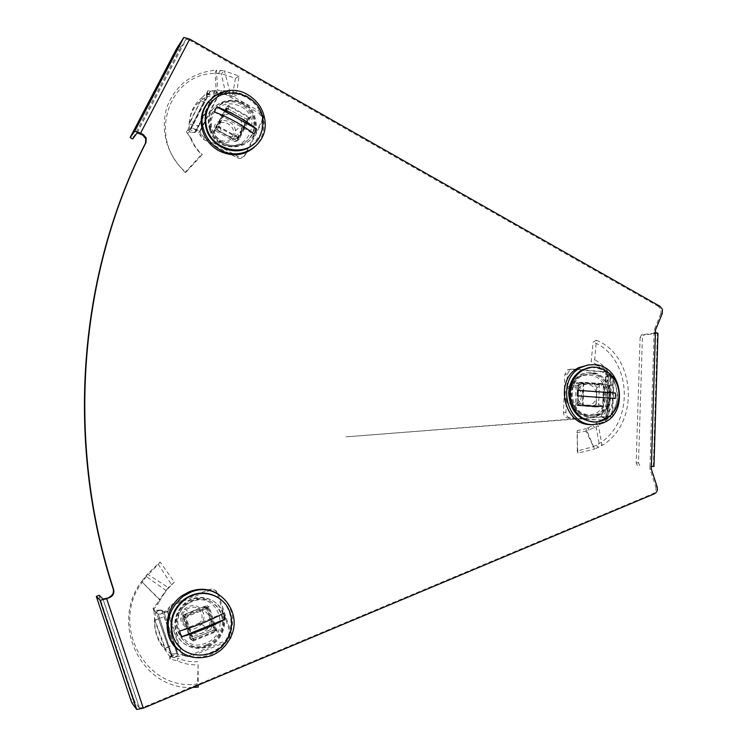 <?xml version="1.0" encoding="UTF-8"?>
<svg xmlns="http://www.w3.org/2000/svg" width="747" height="747" viewBox="0 0 747 747"><rect width="100%" height="100%" fill="white"/><g stroke="black" fill="none" stroke-linecap="round" stroke-linejoin="round"><path stroke-width="0.56" stroke-dasharray="3.73 2.8" d="M659.965 306.307L658.574 306.531L661.02 309.613L660.899 313.637L662.29 313.432M210.374 129.474C217.965 155.88 259.592 149.4 256.118 122.769L254.942 117.008C247.164 89.332 202.857 98.184 209.59 126.504L210.374 129.474M209.786 130.09C217.368 156.44 258.901 149.97 255.437 123.395L254.269 117.643C246.501 90.023 202.288 98.865 209.001 127.121L209.786 130.09M571.978 401.961C577.151 414.09 585.545 418.834 597.133 416.2C608.674 410.729 612.885 401.148 609.767 387.45C603.903 374.256 594.743 369.821 582.287 374.154C572.398 380.279 568.953 389.542 571.978 401.961M570.717 402.007C575.89 414.099 584.266 418.843 595.845 416.219C607.358 410.757 611.56 401.186 608.45 387.516C602.596 374.35 593.454 369.933 581.026 374.256C571.138 380.363 567.711 389.607 570.717 402.007M176.591 632.625C182.24 652.252 211.233 653.849 220.953 635.398C224.856 628.367 225.669 621.14 223.372 613.735C218.759 598.226 198.179 592.539 185.424 603.473C176.469 611.55 173.519 621.261 176.591 632.625M176.049 632.167C181.689 651.748 210.626 653.345 220.318 634.941C224.221 627.928 225.034 620.72 222.746 613.324C218.143 597.852 197.6 592.175 184.864 603.081C175.928 611.139 172.996 620.832 176.049 632.167M657.155 486.867L655.754 486.745L649.927 468.948L650.002 466.249L651.393 466.324M649.927 468.948L651.309 469.032M106.279 598.319L142.836 707.521L652.981 493.683L654.372 493.823M658.574 306.531L189.168 39.899L140.137 133.75M655.418 332.574L654.036 332.751L655.306 333.069L651.3 466.315L650.002 466.249L654.12 330.109L660.899 313.637M654.12 330.109L655.502 329.931M655.754 486.745C656.501 489.929 655.577 492.245 652.981 493.683M657.958 333.209L643.802 335.011L641.496 334.815L655.007 333.125M650.992 466.296L653.97 466.455M639.749 465.605L638.498 462.897L642.392 337.756L643.802 335.011M641.496 334.815L640.095 337.56L642.392 337.756M638.498 462.897L636.173 462.767L640.095 337.56M636.173 462.767L637.415 465.484M137.037 132.919L186.04 39.236L189.168 39.899M186.04 39.236L180.811 47.098L178.272 45.66M176.507 48.835L179.037 50.264L133.61 137.075L131.014 135.665M179.037 50.264L180.811 47.098M132.733 138.97L133.61 137.075M142.836 707.521L139.446 708.119L102.946 599.075M132.07 703.17L134.936 701.975L139.446 708.119M96.914 598.87L99.799 597.759L133.545 698.538L130.688 699.734M99.799 597.759L99.211 595.284M134.936 701.975L133.545 698.538M222.98 142.584C216.565 138.858 212.568 133.396 210.99 126.224C206.816 108.651 227.191 94.467 242.523 103.964C249.694 108.296 253.756 114.543 254.699 122.713C256.744 139.185 237.611 151.342 222.98 142.584M208.88 101.125C219.823 90.732 232.392 89.005 246.585 95.933C256.987 102.264 262.757 111.368 263.878 123.255C264.27 132.891 261.067 140.922 254.269 147.336M226.154 107.745L215.407 128.876L237.144 140.903L247.761 119.819L226.154 107.745L228.395 105.364L217.573 126.645L239.46 138.774L250.152 117.54L228.395 105.364M215.407 128.876L217.573 126.645M247.761 119.819L250.152 117.54M237.144 140.903L239.46 138.774M234.381 137L235.454 130.921C234.81 120.22 218.75 116.373 214.445 125.963L213.446 132.723C214.706 143.153 230.291 146.281 234.381 137M235.781 115.309C229.329 112.47 224.268 113.871 220.589 119.529L224.361 112.106L228.713 106.354L228.162 111.06L243.382 119.548L249.199 117.802L244.661 123.423L240.926 130.837L242.019 124.628C241.449 120.556 239.367 117.456 235.781 115.309M215.603 127.149C220.598 116.355 238.274 126.196 232.522 136.524C227.611 147.346 209.795 137.541 215.603 127.149M212.064 101.994C227.443 83.449 261.786 97.362 262.3 121.92L262.02 128.307L260.339 134.385L253.466 144.162M239.133 137.793L233.391 139.344L218.096 130.884L218.535 126.374L216.798 126.981L220.589 119.529L219.571 126.43C220.309 130.239 222.373 133.134 225.753 135.123C232.242 137.934 237.294 136.505 240.926 130.837L237.182 138.27L239.133 137.793L218.535 126.374L228.713 106.354L249.199 117.802L239.133 137.793M244.661 123.423L243.382 119.548M228.162 111.06L224.361 112.106M216.798 126.981L218.096 130.884M233.391 139.344L237.182 138.27M214.342 111.919L254.008 133.993M227.667 91.246L224.091 93.823L225.855 94.234L229.936 91.937L236.416 95.439L239.003 76.091L224.417 70.844L229.936 91.937L221.775 90.378L217.741 90.378L216.313 70.143L224.417 70.844L221.308 73.729L225.855 94.234L232.121 97.054L235.473 78.286L221.308 73.729L215.033 73.393C167.944 73.393 146.767 139.54 185.854 172.305L185.172 172.37L201.475 154.424L202.297 154.638L185.854 172.305M224.091 93.823L216.387 93.636L217.741 90.378L207.694 90.91L207.012 92.208L207.134 96.466L212.858 96.802L195.107 132.396L191.288 132.387L188.039 129.885L186.32 131.64L190.317 137.429C192.605 143.9 196.33 149.568 201.475 154.424M202.035 98.632L205.108 99.192L193.641 122.144L190.56 121.546L202.334 97.306L207.087 92.46L207.134 96.466L200.56 100.677C204.547 102.741 207.619 103.31 209.786 102.367L210.383 101.853M215.79 128.129L225.781 108.492L214.604 129.352L215.715 128.661L214.604 129.352M225.781 108.492L226.92 108.175L225.697 109.482L224.558 109.8M226.92 108.175L247.005 119.399L245.698 120.65L225.697 109.482M247.005 119.399L247.388 120.566L246.08 121.808L247.472 120.108M245.698 120.65L246.165 121.359M247.388 120.566L237.518 140.156L236.248 141.332L246.08 121.808M237.518 140.156L235.118 141.65L236.248 141.332M236.379 140.483L216.182 129.306L214.987 130.52L235.118 141.65M190.317 137.429L191.381 138.727C193.688 144.834 197.32 150.138 202.297 154.638M194.668 132.658L198.375 125.3C196.228 126.178 193.137 125.58 189.112 123.516L200.56 100.677C193.716 106.541 189.906 114.151 189.112 123.516L189.523 131.752L187.357 133.274L191.381 138.727M189.523 131.752L191.288 132.387M193.146 128.223L198.954 132.621L200.084 131.407L201.503 134.544L204.407 138.027L238.19 156.618C241.43 158.009 243.961 157.281 245.782 154.424L263.149 119.744L263.719 116.962L260.591 112.003L227.237 93.263L222.886 92.684L219.627 93.188L200.084 131.407L193.146 128.223L190.896 128.531L209.963 91.395L207.797 93.973L189.971 129.576L188.926 130.099M190.896 128.531L189.971 129.576L195.107 132.396L196.05 131.36L215.061 94.253L218.423 94.561L198.954 132.621L200.373 135.749L203.259 139.213L236.92 157.72C240.142 159.111 242.663 158.383 244.474 155.535L261.786 120.995L262.346 118.222L259.228 113.283L226.005 94.636L221.682 94.057L218.423 94.561L219.627 93.188L212.26 90.975L215.827 94.113M196.806 131.267L196.05 131.36M209.963 91.395L212.26 90.975M215.061 94.253L212.858 96.802L209.141 94.822L207.143 92.721M207.087 92.46L207.797 93.973L209.113 94.71M214.66 90.919L213.493 94.206L206.9 94.206L206.275 95.485L207.134 96.466M185.172 172.37C166.553 153.443 160.362 131.958 166.628 107.923C175.33 84.981 191.886 72.384 216.313 70.143L215.033 73.393L216.387 93.636L213.493 94.206M236.416 95.439L232.121 97.054M239.003 76.091L235.473 78.286M214.987 130.52L214.529 129.885M216.182 129.306L215.715 128.661M212.269 97.166L198.963 124.796M207.759 93.758L205.313 99.015M189.766 129.773L193.846 121.966M190.56 121.546L189.327 122.956L188.039 129.885M202.334 97.306C194.22 103.73 189.887 112.274 189.327 122.956M591.708 373.649C611.952 374.135 616.359 409.291 596.834 414.874L590.233 415.752C571.082 415.556 565.162 382.903 582.884 375.368L591.708 373.649M589.159 364.807L592.016 364.863C621.065 365.628 626.845 416.275 598.618 423.568L592.567 424.641M598.58 406.984L599.374 384.033L578.72 382.511L577.879 405.574L603.277 406.863L604.062 383.753L583.286 382.221L582.455 405.453L603.277 406.863M599.374 384.033L604.062 383.753M577.879 405.574L582.455 405.453M578.72 382.511L583.286 382.221M588.869 430.281L588.225 427.872L586.04 428.666L586.04 431.159L576.983 432.532L577.842 453.13L594.584 449.087L586.04 431.159L598.422 425.743L602.073 445.464L594.584 449.087L586.04 428.666L577.431 430.533L577.263 451.048L593.407 446.622L599.169 443.615C636.211 421.355 630.692 356.16 593.146 342.098L596.386 340.268L594.649 359.774L591.166 361.455L593.146 342.098M608.889 410.925L607.526 411.046L610.224 385.2L611.578 385.125L609.01 412.26L606.284 418.992L601.139 416.826L602.166 416.705L603.016 410.822L605.714 384.929L606.181 376.665L605.201 376.89L610.943 376.712L611.373 374.639L607.33 370.773C603.903 365.853 599.673 362.192 594.649 359.774M614.137 376.628L608.712 376.432L607.32 375.76L609.926 375.573L607.797 373.435L604.444 371.604L572.463 369.139L570.036 369.653L567.356 374.191L565.946 412.288C566.123 415.612 567.692 417.545 570.661 418.068L602.792 420.141L604.37 419.954L608.534 416.938L609.926 375.573L614.137 376.628L613.166 376.871L611.83 416.966L606.928 417.013L607.526 411.046L606.275 419.02L602.306 416.985L606.368 410.178C603.025 409.982 601.662 410.103 602.287 410.542L603.016 410.822M579.448 382.567L598.646 383.977L599.346 384.845L598.608 406.172L596.022 406.237L596.76 384.994L596.069 384.135L576.936 382.725M598.608 406.172L598.123 406.891L595.275 406.994L598.123 406.891M596.022 406.237L595.536 406.956M597.852 406.938L578.617 405.621L595.275 406.994M578.617 405.621L577.907 404.762L575.395 404.837L576.096 405.696M577.907 404.762L578.682 383.323L576.17 383.482L575.395 404.837M578.682 383.323L579.121 382.623M576.17 383.482L576.6 382.781M607.33 370.773L603.324 371.623C600.009 367.02 595.957 363.63 591.166 361.455M605.406 376.759L604.977 384.696L609.048 384.481L606.368 410.178C610.103 401.821 610.999 393.249 609.048 384.481L606.555 377.188L607.292 375.19L603.324 371.623M606.555 377.188L605.658 377.002M607.778 411.139L610.476 385.275L610.616 376.656M613.166 376.871L606.181 376.665L608.394 376.507L607.04 416.649L608.394 376.507M611.83 416.966L605.92 416.966L607.32 375.76L605.191 373.631L601.858 371.801L569.97 369.354L567.552 369.858L564.881 374.378L563.471 412.325C563.64 415.649 565.208 417.564 568.168 418.087L600.196 420.159L601.774 419.963L607.292 416.649M607.031 416.63L345.954 436.855L602.166 416.705L606.928 417.013L606.545 417.526M588.225 427.872L595.564 423.866L598.422 425.743L600.784 423.801L597.777 421.999L602.754 419.151L602.306 416.985M600.784 423.801L606.041 420.794L606.275 419.02M596.386 340.268C635.174 355.18 640.506 422.699 602.073 445.464L599.169 443.615L595.564 423.866L597.777 421.999M576.983 432.532L577.431 430.533M577.842 453.13L577.263 451.048M601.335 416.733L604.977 384.696L605.714 384.929M610.673 376.88L610.476 385.275M611.578 385.125L612.157 383.323L610.943 376.712L606.853 377.16M609.01 412.26C613.586 402.82 614.632 393.174 612.157 383.323M564.349 394.733C565.339 403.203 569.606 406.779 577.142 405.472C580.979 403.791 583.08 400.663 583.444 396.078C582.315 387.32 577.879 383.818 570.11 385.583C566.599 387.366 564.676 390.42 564.349 394.733M586.498 405.649L590.167 405.107C594.07 403.399 596.199 400.205 596.564 395.527L596.283 403.613L602.689 406.144L579.196 405.154L583.099 404.809L576.852 402.278L577.151 394.155C577.506 400.765 580.624 404.594 586.498 405.649M581.278 396.013C581.278 407.563 564.256 406.424 565.059 394.864C565.124 383.276 582.1 384.528 581.278 396.013M591.335 367.337C607.563 368.598 616.331 378.243 617.62 396.293C616.639 408.609 610.915 416.798 600.467 420.869L594.444 421.915M583.874 382.95L579.971 383.519L587.263 384.061L603.436 384.388L596.844 387.46L596.564 395.527C596.209 388.963 593.109 385.135 587.263 384.061L583.005 384.817C579.429 386.638 577.478 389.757 577.151 394.155L577.44 386.04L583.874 382.95L603.436 384.388L602.689 406.144L583.099 404.809L583.874 382.95M576.852 402.278L579.196 405.154M593.772 406.144L596.283 403.613M596.844 387.46L594.519 384.593M579.971 383.519L577.44 386.04M577.496 395.826L615.248 398.487M207.526 645.324C183.921 656.389 164.966 620.738 186.096 604.837L192.707 600.915C212.381 592.072 231.626 616.602 219.553 634.903C216.611 639.703 212.606 643.176 207.526 645.324M217.984 593.884C232.616 604.949 236.257 619.506 228.89 637.564C224.772 645.473 218.684 651.16 210.635 654.624C198.515 659.143 187.562 657.472 177.786 649.591M182.968 615.042L191.092 639.367L215.071 629.609L207.003 605.415L182.968 615.042L184.957 616.546L193.146 641.075L217.302 631.224L209.169 606.844L184.957 616.546M191.092 639.367L193.146 641.075M207.003 605.415L209.169 606.844M215.071 629.609L217.302 631.224M203.38 612.97C198.879 604.706 192.614 603.352 184.574 608.917C181.026 612.689 179.943 617.003 181.306 621.84C186.75 630.86 193.51 631.645 201.578 624.184C203.968 620.645 204.566 616.91 203.38 612.97M194.463 610.364L190.289 613.091C186.675 616.947 185.564 621.355 186.955 626.303L184.098 617.741L185.91 616.985L185.984 613.754L202.904 606.984L208.702 607.843L206.658 608.702L209.496 617.209C206.527 610.607 201.513 608.319 194.463 610.364M182.651 620.916C178.15 608.917 197.834 601.102 201.391 613.39C205.901 625.304 186.283 633.26 182.651 620.916M217.517 597.226C223.204 600.859 227.181 605.948 229.432 612.484C232.102 621.037 231.327 629.45 227.116 637.733C218.535 654.988 194.351 660.581 180.849 648.079M216.359 630.795L210.477 629.702L193.594 636.565L193.622 640.058L189.813 634.866L186.955 626.303C189.962 632.942 194.995 635.221 202.054 633.129L207.657 628.675C210.094 625.062 210.71 621.243 209.496 617.209L212.335 625.725L216.359 630.795L193.622 640.058L185.91 616.985L208.702 607.843L216.359 630.795M206.658 608.702L202.904 606.984M185.984 613.754L184.098 617.741M189.813 634.866L193.594 636.565M210.477 629.702L212.335 625.725M223.558 613.287L179.607 631.038M166.516 589.869L164.956 592.511L168.29 587.646L174.34 582.072L160.129 562.033L147.374 574.088L168.29 587.646L159.578 599.29L141.566 581.539L147.374 574.088L146.356 576.535L166.236 590.681L171.623 584.798L158.308 564.358L146.356 576.535L142.033 582.483C109.669 624.912 145.88 691.937 197.563 683.935L198.235 687.1M174.733 657.183L178.86 654.68L181.624 654.456L186.022 656.492L190.616 656.52L227.704 641.262L231.066 638.022L231.383 633.297L218.143 593.594C216.667 590.289 214.165 589.14 210.654 590.139L173.379 604.93L171.913 605.742L167.982 611.363L182.716 655.455L174.733 657.183L172.38 656.93L158.047 614.053L156.198 612.512L168.402 647.173L165.255 648.275L154.536 618.796L153.901 610.439L155.899 610.906L161.866 610.262L177.151 653.756L173.136 653.83L169.868 656.688L169.84 659.171L177.263 660.74C183.827 663.85 190.774 665.175 198.095 664.727L197.563 683.935M158.485 618.983L156.039 612.241L153.891 610.402L155.899 610.906L154.685 620.122L164.209 616.714M214.669 631.252L192.381 640.338L191.241 639.824L183.687 617.218L182.595 616.378L190.111 638.89L191.251 639.404L213.894 629.992L215.117 630.888L214.669 631.252L213.446 630.365M183.687 617.218L184.257 616.014L182.856 615.369L183.958 616.2M182.595 616.378L182.856 615.369M184.257 616.014L206.602 607.068L205.406 606.275L183.155 615.183M206.602 607.068L205.406 606.275M207.722 607.582L215.229 630.057L213.997 629.17L206.536 606.788M215.229 630.057L215.117 630.888M213.997 629.17L213.894 629.992M198.095 664.727L198.235 685.12M177.263 660.74L177.87 658.191C184.164 661.03 190.784 662.169 197.722 661.618M176.927 653.606L173.958 644.866L164.545 648.163L154.685 620.122C154.564 630.813 157.85 640.16 164.545 648.163L171.184 654.279L170.671 656.874L177.87 658.191M171.184 654.279L173.136 653.83M158.541 618.974L171.483 656.071L170.774 656.473M172.38 656.93L171.483 656.071L177.151 653.756L178.066 654.605L163.761 611.784L166.954 610.542L181.624 654.456L184.92 655.483L189.486 655.511L226.425 640.328L229.777 637.107L230.095 632.401L216.91 592.866C215.435 589.579 212.951 588.431 209.449 589.43L172.324 604.136L170.867 604.958L166.954 610.542L167.982 611.363L160.362 614.165L164.536 611.821M178.86 654.68L178.066 654.605M158.047 614.053L160.362 614.165M163.761 611.784L161.866 610.262L156.039 612.241M164.956 592.511L159.979 600.271L159.578 599.29L157.916 602.521L158.457 603.361L153.845 608.992L154.862 610.906L155.899 610.906M157.916 602.521L153.023 608.488L153.891 610.402M192.773 687.408C141.314 690.536 109.314 623.297 141.566 581.539L159.979 600.271L158.457 603.361M174.34 582.072L171.623 584.798M160.129 562.033L158.308 564.358M161.641 610.14L174.135 644.866M155.357 620.113L158.476 618.983M171.436 656.09L168.458 647.173M165.255 648.275L165.517 650.46L169.84 656.697L170.764 654.493M154.536 618.796C153.975 631.066 157.636 641.626 165.517 650.46M653.364 466.417L657.341 333.33M222.186 143.349C215.79 139.624 211.803 134.189 210.224 127.027C206.069 109.501 226.388 95.364 241.683 104.823C248.835 109.137 252.888 115.374 253.831 123.526C255.866 139.95 236.78 152.08 222.186 143.349M222.513 142.388C211.877 135.03 208.74 125.571 213.1 114.011C219.851 103.833 229.058 101.293 240.739 106.391C264.718 118.67 245.931 156.3 222.513 142.388M186.32 131.64L187.357 133.274M201.074 133.255L199.944 134.469M201.503 134.544L200.373 135.749M204.407 138.027L203.259 139.213M238.19 156.618L236.92 157.72M245.782 154.424L244.474 155.535M263.149 119.744L261.786 120.995M260.591 112.003L259.228 113.283M227.237 93.263L226.005 94.636M222.886 92.684L221.682 94.057M221.635 93.03L220.43 94.393M207.694 90.91L206.9 94.206M221.775 90.378L219.515 93.44M220.645 70.293L218.385 73.402M590.046 373.78C610.234 374.256 614.632 409.319 595.154 414.893L588.561 415.771C569.447 415.584 563.546 383.006 581.241 375.489L590.046 373.78M589.355 375.171C611.905 375.928 610.56 416.798 587.973 414.417C565.152 413.866 566.702 372.445 589.355 375.171M599.346 384.845L596.76 384.994M598.646 383.977L596.069 384.135M611.373 374.639L607.292 375.19M608.562 374.378L605.948 374.564M607.797 373.435L605.191 373.631M604.444 371.604L601.858 371.801M572.463 369.139L569.97 369.354M567.356 374.191L564.881 374.378M565.946 412.288L563.471 412.325M570.661 418.068L568.168 418.087M602.792 420.141L600.196 420.159M606.265 418.787L603.66 418.796M607.087 417.947L604.472 417.965M612.801 416.863L607.358 416.621M606.041 420.794L602.754 419.151M594.986 427.714L592.922 425.594M598.366 447.472L596.321 445.277M206.751 644.698C183.202 655.735 164.303 620.187 185.377 604.332L191.97 600.411C211.588 591.596 230.786 616.06 218.74 634.306C215.808 639.096 211.812 642.56 206.751 644.698M205.976 643.036C179.952 654.876 165.339 611.139 192.166 601.652C218.096 590.261 232.438 633.288 205.976 643.036M191.241 639.824L190.111 638.89M192.381 640.338L191.251 639.404M169.84 659.171L170.671 656.874M184.78 655.941L183.669 654.932M186.022 656.492L184.92 655.483M190.616 656.52L189.486 655.511M227.704 641.262L226.425 640.328M231.383 633.297L230.095 632.401M218.143 593.594L216.91 592.866M210.654 590.139L209.449 589.43M173.379 604.93L172.324 604.136M169.896 608.207L168.859 607.414M169.27 609.524L168.234 608.721M153.023 608.488L153.845 608.992M162.258 595.499L161.884 597.142M144.582 577.59L144.274 579.327M255.437 123.395L256.118 122.769M595.845 416.219L597.133 416.2M220.318 634.941L220.953 635.398M655.306 333.069L651.3 466.315M137.205 132.817L186.236 39.087M139.549 708.203L103.03 599.122M184.864 603.081L185.424 603.473M581.026 374.256L582.287 374.154M209.001 127.121L209.59 126.504M210.99 126.224L210.224 127.027C211.775 134.217 215.743 139.661 222.13 143.377C236.668 152.089 255.773 139.988 253.831 123.526L254.699 122.713M265.129 122.135L263.878 123.255M235.454 130.921L242.019 124.628M262.981 121.294L262.3 121.92M213.446 132.723L219.571 126.43M190.718 138.307L189.869 137.14M262.346 118.222L263.719 116.962M206.284 95.485L207.012 92.208M215.22 94.15L196.2 131.276M210.449 91.078L191.363 128.251M596.834 414.874L588.505 415.762C569.279 415.537 563.415 383.015 581.241 375.489L582.884 375.368M600.971 423.568L598.618 423.568M609.337 376.703L610.084 376.964M567.552 369.858L570.036 369.653M601.774 419.963L604.37 419.954M601.139 416.826L604.342 418.217M604.342 417.928L602.652 417.106M612.615 416.938L613.95 376.777M577.142 405.472L590.167 405.107M601.765 420.869L600.467 420.869M570.11 385.583L583.005 384.817M186.096 604.837L185.377 604.332L191.96 600.411C211.55 591.587 230.758 616.042 218.74 634.306L219.553 634.903M230.057 638.396L228.89 637.564M184.574 608.917L190.289 613.091M227.751 638.19L227.116 637.733M201.578 624.184L207.657 628.675M171.894 655.53L173.939 655.072M229.777 637.107L231.066 638.022M170.867 604.958L171.913 605.742M166.59 612.11L167.235 610.766M164.125 613.166L164.928 611.737M160.754 610.028L154.452 610.374M154.069 610.476L154.862 610.906M163.836 611.821L178.141 654.652M158.271 614.174L172.613 657.08"/><path stroke-width="1.12" d="M662.29 313.432L662.412 309.398L659.965 306.307L189.71 39.096L140.585 133.134L143.275 134.591L146.188 137.943L145.964 142.546C79.294 272.16 64.97 441.057 113.628 589.476C114.412 593.015 113.171 595.676 109.884 597.451L106.672 598.702L143.312 708.156L654.372 493.823C656.977 492.385 657.902 490.06 657.155 486.867L651.309 469.032L655.502 329.931L662.29 313.432M145.964 142.546L145.506 143.144L145.805 138.746L142.826 135.207L143.275 134.591M109.66 597.544L103.03 599.122L99.211 595.284L96.316 596.405L130.688 699.734L132.07 703.17L136.729 709.501L100.163 600.317L106.672 598.702M145.506 143.144C78.967 272.496 64.672 441.019 113.217 589.112L113.628 589.476M140.585 133.134L134.721 131.267L183.837 37.471L176.507 48.835L130.127 137.551L132.733 138.97L137.205 132.817L142.826 135.207M109.258 597.161L109.482 597.068C112.76 595.294 114.011 592.642 113.217 589.112M655.418 332.574L657.958 333.209L653.97 466.455L651.393 466.324M134.721 131.267L130.127 137.551M183.837 37.471L189.71 39.096M143.312 708.156L136.729 709.501M96.316 596.405L100.163 600.317M219.935 149.717C211.037 144.573 205.378 137.046 202.96 127.121C196.34 101.779 225.734 80.947 247.771 94.71C258.21 101.06 263.999 110.201 265.129 122.135C267.463 145.235 240.571 161.996 219.935 149.717M254.269 147.336C243.671 155.918 231.859 157.057 218.843 150.754C209.972 145.628 204.342 138.13 201.933 128.241C199.925 117.821 202.241 108.782 208.88 101.125M208.702 107.045C220.225 81.722 262.514 93.226 262.981 121.294L262.524 128.745L260.152 135.702C250.002 159.092 210.729 152.239 206.331 125.823C204.995 119.156 205.78 112.9 208.702 107.045M253.466 144.162C238.657 158.653 209.496 148.055 205.752 126.448C204.417 119.8 205.21 113.544 208.114 107.708L212.064 101.994M215.463 109.305L214.342 111.919C229.338 117.681 242.57 125.038 254.008 133.993L256.529 128.979L216.91 106.886L215.463 109.305M216.91 106.886C231.906 112.62 245.109 119.987 256.529 128.979M594.341 364.657C623.474 365.432 629.282 416.247 600.971 423.568L592.25 424.623C565.302 424.427 556.459 378.654 581.138 367.393L587.572 365.078L594.341 364.657M592.567 424.641L589.925 424.613C563.061 424.427 554.246 378.813 578.85 367.589L589.159 364.807M618.946 396.237C617.956 408.572 612.232 416.789 601.765 420.869C586.423 426.462 568.71 410.953 569.924 392.754C570.689 382.137 575.274 374.443 583.687 369.672C599.486 360.726 620.271 376.553 618.946 396.237M594.444 421.915C578.477 420.393 569.886 410.691 568.682 392.819C569.438 382.212 574.023 374.536 582.427 369.774L591.335 367.337M615.491 395.77L615.425 393.034L577.692 390.326L577.496 395.826L615.248 398.487L615.491 395.77M577.692 390.326L615.425 393.034M211.737 655.539C194.108 661.123 180.597 656.118 171.184 640.496C164.723 623.231 168.738 608.488 183.23 596.274L190.616 592.259C217.564 580.279 244.68 612.288 230.057 638.396C225.921 646.342 219.814 652.056 211.737 655.539M177.786 649.591C161.791 636.5 164.256 607.535 182.24 595.592L189.598 591.596C199.664 587.898 209.123 588.664 217.984 593.884M173.043 635.958C169.233 621.523 173.164 609.403 184.836 599.598C200.504 587.235 224.567 594.481 230.076 612.895C232.756 621.457 231.981 629.889 227.751 638.19C216.602 661.627 180.092 660.469 173.043 635.958M180.849 648.079L175.872 642.383L172.52 635.492C168.71 621.093 172.632 609.001 184.285 599.215C195.387 591.717 206.461 591.054 217.517 597.226M180.391 634.026L181.549 636.855L225.473 619.048L223.558 613.287C210.626 620.281 195.975 626.201 179.607 631.038L180.391 634.026M225.473 619.048C212.559 626.089 197.918 632.027 181.549 636.855M198.235 685.12L198.235 687.1L192.773 687.408M183.454 37.761L134.385 131.472M99.986 600.224L136.524 709.342M145.73 138.55L146.188 137.943M202.96 127.121L201.933 128.241M206.331 125.823L205.752 126.448M581.138 367.393L578.85 367.589M583.687 369.672L582.427 369.774M183.23 596.274L182.24 595.592M184.836 599.598L184.285 599.215"/></g></svg>
